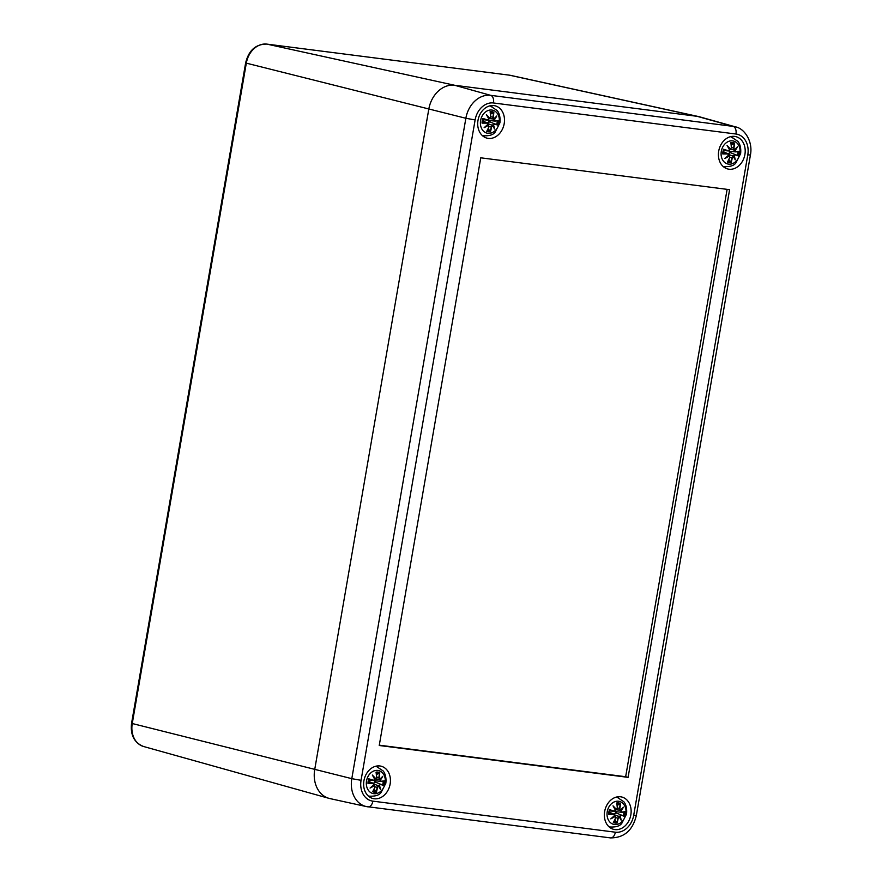 <?xml version="1.0" encoding="UTF-8"?>
<svg xmlns="http://www.w3.org/2000/svg" width="882" height="882" viewBox="0 0 882 882"><rect width="100%" height="100%" fill="white"/><g stroke="black" fill="none" stroke-linecap="round" stroke-linejoin="round"><path stroke-width="1.32" d="M331.367 798.827A27.033 21.355 -76 0 1 328.964 798.342A27.033 21.355 -76 0 1 314.72 769.523L428.795 109.148A27.033 21.355 -76 0 1 454.627 85.267L697.1 116.314A27.033 21.355 -76 0 1 698.577 116.567L510.568 75.367A21.543 17.023 -76 0 0 509.388 75.168A3.605 2.194 97.3 0 0 509.278 75.146L510.568 75.367M480.756 157.812L729.601 189.674L628.094 777.362L379.238 745.499L480.756 157.812M379.293 745.18L625.658 776.722L727.11 189.354M628.094 777.362L625.658 776.722M475.122 119.941A19.206 15.181 -76 0 1 493.479 102.974L735.963 134.02A19.206 15.181 -76 0 1 747.793 154.857L750.428 155C753.173 141.241 744.243 128.331 735.467 126.865L699.503 116.799A27.033 21.355 104 0 0 697.1 116.314L454.627 85.267A27.033 21.355 104 0 0 428.795 109.148L314.72 769.523A27.033 21.355 104 0 0 329.89 798.574L366.372 806.567A25.964 20.518 104 0 0 367.783 806.821A6.758 4.123 -82.7 0 0 368.003 806.854A6.758 4.123 -82.7 0 0 372.888 801.154A19.206 15.181 -76 0 1 361.058 780.316L475.122 119.941L465.861 118.276L351.797 778.663L361.058 780.316M374.2 798.761A16.67 13.175 -76 0 1 373.009 798.541A16.67 13.175 -76 0 1 364.255 779.181A16.67 13.175 -76 0 1 381.068 766.193A16.67 13.175 -76 0 1 389.987 784.804A16.67 13.175 -76 0 1 374.2 798.761M614.908 829.587A16.67 13.175 -76 0 1 613.707 829.356A16.67 13.175 -76 0 1 604.964 810.007A16.67 13.175 -76 0 1 621.777 797.008A16.67 13.175 -76 0 1 630.696 815.618A16.67 13.175 -76 0 1 614.908 829.587M728.973 169.212A16.67 13.175 -76 0 1 727.782 168.98A16.67 13.175 -76 0 1 719.028 149.62A16.67 13.175 -76 0 1 735.842 136.633A16.67 13.175 -76 0 1 744.761 155.243A16.67 13.175 -76 0 1 728.973 169.212M488.264 138.386A16.67 13.175 -76 0 1 487.073 138.165A16.67 13.175 -76 0 1 478.32 118.805A16.67 13.175 -76 0 1 495.133 105.818A16.67 13.175 -76 0 1 504.052 124.417A16.67 13.175 -76 0 1 488.264 138.386M483.259 136.335A16.67 13.175 104 0 0 484.637 136.037M491.98 106.546A16.67 13.175 104 0 0 490.91 105.631M723.968 167.161A16.67 13.175 104 0 0 725.346 166.863M732.688 137.36A16.67 13.175 104 0 0 731.619 136.456M609.892 827.537A16.67 13.175 104 0 0 611.27 827.239M618.624 797.747A16.67 13.175 104 0 0 617.554 796.832M369.194 796.722A16.67 13.175 104 0 0 370.572 796.424M377.915 766.921A16.67 13.175 104 0 0 376.846 766.017M488.948 120.459A7.431 5.876 -76 0 1 488.904 120.735A7.431 5.876 -76 0 1 488.727 121.551M499.179 122.874A11.83 9.349 -76 0 1 483.501 131.164A11.83 9.349 -76 0 1 486.985 111.011A11.83 9.349 -76 0 1 499.179 122.874M486.974 123.094L486.886 122.83A29.007 6.626 -175 0 1 482.575 122.863L482.068 123.116A29.227 6.67 5 0 0 486.974 123.094L487.944 124.23A29.007 10.419 140.9 0 1 484.13 127.669A29.007 16.427 -18.8 0 0 488.507 125.222L488.992 126.644A29.227 15.777 109.4 0 1 486.721 131.319A10.209 8.07 -76 0 0 490.447 131.793A29.227 19.239 -96.2 0 0 491.539 126.975L492.63 125.751A29.007 5.987 48.2 0 1 494.526 129.004A29.007 16.295 -133.8 0 0 493.512 124.935L494.67 124.075A29.227 0.606 20.6 0 0 497.68 125.112L489.83 121.859A5.446 4.311 -76 0 0 490.061 120.591M497.68 125.112A10.209 8.07 -76 0 0 498.484 120.448L497.977 120.702L498.484 120.448A29.227 2.646 178.9 0 1 495.221 120.889L494.394 119.787A29.007 18.368 -29.6 0 0 496.775 115.983A29.007 8.467 150.4 0 1 493.832 118.783L493.203 117.328A29.227 19.801 -69.9 0 0 493.832 112.246A10.209 8.07 -76 0 0 490.094 111.771A29.227 15.215 86.3 0 1 490.657 116.997L489.719 118.265A29.007 13.947 -143.4 0 0 486.379 114.649A29.007 8.335 57 0 1 488.837 119.07L487.526 119.897A29.227 3.429 -165.5 0 0 482.873 118.453L483.281 118.816A29.007 3.396 14.5 0 1 487.36 120.095L483.149 119.698L487.36 120.095L488.926 119.015M495.221 120.889L498.043 120.691M494.394 119.787L495.067 121.088M496.775 115.983L493.788 118.982A28.786 8.401 -29.6 0 0 495.849 117.063M493.347 118.993L490.524 118.706L493.832 118.783L492.906 117.273L490.734 116.711M493.203 117.328L492.906 117.273A29.007 19.647 110.1 0 0 493.479 112.786L493.832 112.246M495.816 117.119A28.786 18.235 150.4 0 1 494.107 119.687L492.696 118.927M490.524 118.706L488.683 118.497M489.642 120.525L488.077 120.084M490.657 116.997L490.723 116.997A29.007 15.093 -93.7 0 0 490.249 112.378L490.094 111.771L490.249 112.378M489.719 118.265L490.723 116.997M486.379 114.649L487.283 115.961A28.786 13.836 36.6 0 1 489.532 118.475L489.212 118.453M488.948 119.015L487.283 115.961A28.786 8.269 -123 0 1 488.948 119.026L488.837 119.07M487.944 124.23L486.886 122.83L482.84 121.231M488.055 124.274L486.886 122.83M484.13 127.669L485.431 126.688A28.786 10.33 -39.1 0 0 488.033 124.274M488.044 124.296L485.431 126.688M488.992 126.644L488.507 125.222M487.073 130.779L486.721 131.319L487.073 130.779A29.007 15.655 -70.6 0 0 489.047 126.666L487.647 124.671M491.539 126.975L491.23 126.92A29.007 19.095 83.8 0 1 490.304 131.197L490.447 131.793M492.641 125.52L493.997 127.78A28.786 5.942 -131.8 0 0 492.608 125.487L491.23 126.92L489.146 126.479M494.67 124.075L493.512 124.935M493.997 127.78L494.526 129.004M490.304 131.197L488.132 128.783M492.586 125.465L488 123.634M491.495 124.968L493.17 124.935M493.479 112.786L490.513 114.131M486.544 123.105L489.83 121.859M374.883 780.835A7.431 5.876 -76 0 1 374.839 781.11A7.431 5.876 -76 0 1 374.663 781.937M385.114 783.249A11.83 9.349 -76 0 1 369.437 791.54A11.83 9.349 -76 0 1 372.91 771.397A11.83 9.349 -76 0 1 385.114 783.249M372.899 783.47L372.821 783.205A29.007 6.626 -175 0 1 368.511 783.249L368.003 783.492A29.227 6.67 5 0 0 372.899 783.47L373.88 784.605A29.007 10.419 140.9 0 1 370.065 788.056A29.007 16.427 -18.8 0 0 374.442 785.608L374.916 787.031A29.227 15.777 109.4 0 1 372.656 791.694A10.209 8.07 -76 0 0 376.382 792.179A29.227 19.239 -96.2 0 0 377.474 787.35L378.565 786.127A29.007 5.987 48.2 0 1 380.462 789.379A29.007 16.295 -133.8 0 0 379.436 785.322L380.605 784.451A29.227 0.606 20.6 0 0 383.615 785.498L375.765 782.246A5.446 4.311 -76 0 0 375.986 780.967M383.615 785.498A10.209 8.07 -76 0 0 384.42 780.824L383.913 781.077L384.42 780.824A29.227 2.646 178.9 0 1 381.156 781.265L380.329 780.162A29.007 18.368 -29.6 0 0 382.711 776.358A29.007 8.467 150.4 0 1 379.767 779.17L379.139 777.703A29.227 19.801 -69.9 0 0 379.756 772.621A10.209 8.07 -76 0 0 376.03 772.147A29.227 15.215 86.3 0 1 376.592 777.384L375.644 778.641A29.007 13.947 -143.4 0 0 372.314 775.024A29.007 8.335 57 0 1 374.773 779.456L373.45 780.272A29.227 3.429 -165.5 0 0 368.808 778.828L369.205 779.203A29.007 3.396 14.5 0 1 373.295 780.482L369.084 780.074M381.156 781.265L381.002 781.463A29.007 2.624 -1.1 0 0 383.913 781.077M380.329 780.162L381.002 781.463L383.979 781.077M380.848 781.463L374.012 780.471M382.711 776.358L379.712 779.368M379.282 779.368L376.46 779.082L379.767 779.17L378.83 777.648L376.669 777.086M379.139 777.703L378.83 777.648A29.007 19.647 110.1 0 0 379.414 773.161L379.756 772.621M381.741 777.494A28.786 18.235 150.4 0 1 380.043 780.063L378.621 779.302M376.46 779.082L374.618 778.883M376.592 777.384L376.647 777.373A29.007 15.093 -93.7 0 0 376.184 772.753L376.03 772.147L376.184 772.753M375.644 778.641L376.647 777.373L376.184 772.522M372.314 775.024L374.883 779.401L373.516 780.526M373.45 780.272L374.773 779.456M373.24 776.369A28.786 13.836 36.6 0 1 375.467 778.861L375.137 778.828M373.88 784.605L372.821 783.205L368.775 781.606M370.065 788.056L371.355 787.064A28.786 10.33 -39.1 0 0 373.968 784.66L372.821 783.205M373.979 784.671L371.355 787.064M374.916 787.031L374.442 785.608M372.921 791.397L375.015 787.042L373.582 785.046M373.009 791.165L372.656 791.694L373.009 791.165A29.007 15.655 -70.6 0 0 374.971 787.042M377.474 787.35L377.165 787.295A29.007 19.095 83.8 0 1 376.239 791.573L376.382 792.179M378.576 785.895L379.922 788.166A28.786 5.942 -131.8 0 0 378.543 785.862L377.165 787.295L375.082 786.854M380.605 784.451L379.436 785.322M379.922 788.166L380.462 789.379M376.239 791.573L374.056 789.158M378.521 785.851L373.935 784.01M377.507 785.377L379.106 785.311M379.414 773.161L376.438 774.517M372.48 783.481L375.765 782.246M729.657 151.274A7.431 5.876 -76 0 1 729.612 151.55A7.431 5.876 -76 0 1 729.436 152.377M739.888 153.7A11.83 9.349 -76 0 1 724.21 161.99A11.83 9.349 -76 0 1 727.683 141.837A11.83 9.349 -76 0 1 739.888 153.7M727.672 153.909L727.595 153.644A29.007 6.626 -175 0 1 723.284 153.689L722.777 153.942A29.227 6.67 5 0 0 727.672 153.909L728.653 155.045A29.007 10.419 140.9 0 1 724.839 158.495A29.007 16.427 -18.8 0 0 729.216 156.048L729.701 157.47A29.227 15.777 109.4 0 1 727.429 162.134A10.209 8.07 -76 0 0 731.156 162.619A29.227 19.239 -96.2 0 0 732.247 157.79L733.339 156.566A29.007 5.987 48.2 0 1 735.235 159.829A29.007 16.295 -133.8 0 0 734.21 155.761L735.379 154.901A29.227 0.606 20.6 0 0 738.388 155.938L730.539 152.685A5.446 4.311 -76 0 0 730.759 151.406M728.223 150.723A29.227 3.429 -165.5 0 0 723.582 149.267L723.979 149.642A29.007 3.396 14.5 0 1 728.069 150.921L723.857 150.513L728.069 150.921L729.635 149.83L728.069 150.921M738.388 155.938A10.209 8.07 -76 0 0 739.193 151.263L738.686 151.517L739.193 151.263A29.227 2.646 178.9 0 1 735.93 151.704L735.103 150.601A29.007 18.368 -29.6 0 0 737.484 146.798A29.007 8.467 150.4 0 1 734.541 149.609L733.912 148.143A29.227 19.801 -69.9 0 0 734.541 143.071A10.209 8.07 -76 0 0 730.803 142.586A29.227 15.215 86.3 0 1 731.365 147.823L730.417 149.08A29.007 13.947 -143.4 0 0 727.088 145.475A29.007 8.335 57 0 1 729.546 149.896M735.93 151.704L733.394 149.742M738.686 151.517A29.007 2.624 -1.1 0 1 735.82 151.902L735.775 151.902M737.484 146.798L734.486 149.808M734.056 149.808L731.233 149.521L734.541 149.609L733.604 148.088L731.443 147.526M733.912 148.143L733.604 148.088A29.007 19.647 110.1 0 0 734.188 143.601L734.541 143.071M731.233 149.521L729.392 149.323M730.351 151.34L728.786 150.91M731.365 147.823L731.421 147.812A29.007 15.093 -93.7 0 0 730.957 143.193L730.803 142.586L730.957 143.193M730.417 149.08L731.421 147.812M728.014 146.809A28.786 13.836 36.6 0 1 730.241 149.301L729.326 149.201M727.088 145.475L729.657 149.841A28.786 8.269 -123 0 0 727.992 146.787M728.653 155.045L727.595 153.644L723.549 152.046M728.764 155.089L727.595 153.644M724.839 158.495L726.14 157.503A28.786 10.33 -39.1 0 0 728.741 155.1L726.14 157.503M729.701 157.47L729.216 156.048M727.694 161.836L729.789 157.481L728.356 155.486M727.782 161.604L727.429 162.134L727.782 161.604A29.007 15.655 -70.6 0 0 729.745 157.481M732.247 157.79L731.939 157.735A29.007 19.095 83.8 0 1 731.013 162.012L731.156 162.619M735.379 154.901L733.901 155.761A28.786 16.174 46.2 0 1 734.695 158.573A28.786 5.942 -131.8 0 0 733.317 156.301L731.939 157.735L729.855 157.294M735.235 159.829L733.35 156.335M731.013 162.012L728.83 159.598M733.295 156.29L728.708 154.449M732.281 155.816L733.879 155.75M734.188 143.601L731.222 144.957M727.253 153.931L730.539 152.685M615.592 811.661A7.431 5.876 -76 0 1 615.548 811.936A7.431 5.876 -76 0 1 615.36 812.752M625.823 814.075A11.83 9.349 -76 0 1 610.146 822.366A11.83 9.349 -76 0 1 613.618 802.212A11.83 9.349 -76 0 1 625.823 814.075M613.607 814.284L613.53 814.031A29.007 6.626 -175 0 1 609.219 814.064L608.701 814.318A29.227 6.67 5 0 0 613.607 814.284L614.589 815.42A29.007 10.419 140.9 0 1 610.774 818.871A29.007 16.427 -18.8 0 0 615.151 816.423L615.625 817.846A29.227 15.777 109.4 0 1 613.365 822.52A10.209 8.07 -76 0 0 617.091 822.994A29.227 19.239 -96.2 0 0 618.183 818.176L619.263 816.952A29.007 5.987 48.2 0 1 621.171 820.205A29.007 16.295 -133.8 0 0 620.145 816.137L621.314 815.277A29.227 0.606 20.6 0 0 624.324 816.313L616.474 813.061A5.446 4.311 -76 0 0 616.694 811.793M624.324 816.313A10.209 8.07 -76 0 0 625.129 811.649L624.621 811.903L625.129 811.649A29.227 2.646 178.9 0 1 621.865 812.079L621.038 810.988A29.007 18.368 -29.6 0 0 623.42 807.184A29.007 8.467 150.4 0 1 620.476 809.985L619.848 808.529A29.227 19.801 -69.9 0 0 620.465 803.447A10.209 8.07 -76 0 0 616.739 802.973A29.227 15.215 86.3 0 1 617.301 808.199L616.353 809.456A29.007 13.947 -143.4 0 0 613.023 805.85A29.007 8.335 57 0 1 615.471 810.271L614.159 811.098A29.227 3.429 -165.5 0 0 609.517 809.643L609.914 810.018A29.007 3.396 14.5 0 1 614.004 811.297L609.793 810.889M621.865 812.079L621.7 812.278A29.007 2.624 -1.1 0 0 624.621 811.903M621.038 810.988L621.7 812.278L624.688 811.892M616.286 811.716L621.567 812.278M623.42 807.184L620.421 810.183M620.366 810.216L619.539 808.474L617.378 807.912M619.848 808.529L619.539 808.474A29.007 19.647 110.1 0 0 620.123 803.987L620.465 803.447M620.719 810.878L619.329 810.117M620.344 810.216L615.316 809.698M615.912 811.705L614.721 811.286M617.301 808.199L617.356 808.188A29.007 15.093 -93.7 0 0 616.893 803.568L616.739 802.973L616.893 803.568M616.353 809.456L617.356 808.188M613.949 807.195A28.786 13.836 36.6 0 1 616.165 809.676L615.845 809.654M613.023 805.85L615.471 810.271M614.159 811.098L615.57 810.216A28.786 8.269 -123 0 0 613.916 807.162M614.589 815.42L613.53 814.031L609.484 812.421M610.774 818.871L612.064 817.879A28.786 10.33 -39.1 0 0 614.677 815.475L613.53 814.031M614.677 815.486L612.064 817.879M615.625 817.846L615.151 816.423M613.629 822.222L615.724 817.868L615.03 816.126A28.786 16.295 161.2 0 1 612.13 817.857M613.718 821.98L613.365 822.52L613.718 821.98A29.007 15.655 -70.6 0 0 615.68 817.857M618.183 818.176L617.874 818.121A29.007 19.095 83.8 0 1 616.948 822.388L617.091 822.994M619.285 816.721L620.63 818.981A28.786 5.942 -131.8 0 0 619.252 816.677L617.874 818.121L615.79 817.669M621.314 815.277L620.145 816.137M620.63 818.981L621.171 820.205M616.948 822.388L614.765 819.973M619.23 816.666L614.644 814.836M618.216 816.203L619.803 816.137A28.786 16.174 46.2 0 1 620.63 818.948M620.123 803.987L617.146 805.332M613.188 814.307L616.474 813.061M509.157 75.135A3.605 2.194 97.3 0 1 509.278 75.146L266.794 44.1A3.605 2.194 97.3 0 1 266.915 44.122L509.388 75.168L697.1 116.314L733.163 126.391L490.679 95.344A25.964 20.518 104 0 0 465.861 118.276L246.321 63.151A21.543 17.023 -76 0 1 266.915 44.122L454.627 85.267L490.679 95.344A6.758 4.123 -82.7 0 1 493.479 102.974M245.637 62.909L246.321 63.151L132.256 723.527L131.572 723.284L245.637 62.909C248.724 50.34 255.769 44.067 266.794 44.1M131.572 723.284C130.227 735.026 134.24 742.765 143.601 746.514A21.543 17.023 -76 0 1 132.256 723.527L351.797 778.663A25.964 20.518 104 0 0 366.372 806.567L610.487 837.9A6.758 4.123 -82.7 0 0 615.36 832.2L372.888 801.154M610.267 837.867A6.758 4.123 -82.7 0 0 610.487 837.9C624.125 837.9 632.758 830.403 636.363 815.376L633.717 815.233A19.206 15.181 -76 0 1 615.36 832.2M735.963 134.02A6.758 4.123 -82.7 0 0 733.163 126.391A25.964 20.518 104 0 1 735.467 126.865M747.793 154.857L633.717 815.233M482.322 135.563A15.314 12.105 104 0 0 482.994 135.751C489.212 136.126 493.281 134.891 495.21 132.046L499.907 122.841C500.811 114.704 497.547 110.945 497.139 110.515L490.403 106.027A15.314 12.105 104 0 0 489.708 105.884M482.068 123.116A10.209 8.07 -76 0 1 482.873 118.453M495.111 121.077A29.007 2.624 -1.1 0 0 497.977 120.702M488.419 124.946A28.786 16.295 161.2 0 1 485.486 126.655M497.283 124.748A29.007 0.595 -159.4 0 1 494.593 123.822L489.433 121.716M493.192 124.935A28.786 16.174 46.2 0 1 493.986 127.747M497.283 120.801A9.063 7.155 -76 0 1 496.632 124.505M490.337 112.775A9.063 7.155 -76 0 1 493.027 113.205M482.719 122.719A9.063 7.155 -76 0 1 483.38 118.927L482.741 122.763M490.017 130.613A9.063 7.155 -76 0 1 487.338 130.36M368.246 795.939A15.314 12.105 104 0 0 368.93 796.137C375.137 796.501 379.216 795.266 381.145 792.422L385.842 783.216C386.746 775.08 383.483 771.32 383.075 770.89L376.338 766.403A15.314 12.105 104 0 0 375.644 766.26M368.003 783.492A10.209 8.07 -76 0 1 368.808 778.828M379.745 779.324A28.786 8.401 -29.6 0 0 381.774 777.439M374.872 779.401A28.786 8.269 -123 0 0 373.207 776.336M374.343 785.322A28.786 16.295 161.2 0 1 371.421 787.031M383.218 785.123A29.007 0.595 -159.4 0 1 380.528 784.197L375.368 782.091M379.128 785.322A28.786 16.174 46.2 0 1 379.922 788.133M383.218 781.187A9.063 7.155 -76 0 1 382.567 784.881M376.272 773.15A9.063 7.155 -76 0 1 378.951 773.58M368.654 783.106A9.063 7.155 -76 0 1 369.304 779.302M375.952 791A9.063 7.155 -76 0 1 373.273 790.746M373.295 780.482L369.095 780.041M723.019 166.378A15.314 12.105 104 0 0 723.703 166.577C729.91 166.941 733.989 165.706 735.919 162.861L740.615 153.655C741.519 145.519 738.256 141.759 737.848 141.329L731.112 136.853A15.314 12.105 104 0 0 730.417 136.699M722.777 153.942A10.209 8.07 -76 0 1 723.582 149.267M736.514 147.933A28.786 18.235 150.4 0 1 734.816 150.502M734.519 149.764A28.786 8.401 -29.6 0 0 736.547 147.878M729.116 155.761A28.786 16.295 161.2 0 1 726.195 157.47M737.991 155.563A29.007 0.595 -159.4 0 1 735.301 154.637L730.142 152.531M737.991 151.627A9.063 7.155 -76 0 1 737.341 155.32M731.046 143.59A9.063 7.155 -76 0 1 733.736 144.02M723.427 153.545A9.063 7.155 -76 0 1 724.089 149.753M730.726 161.439A9.063 7.155 -76 0 1 728.047 161.185M608.955 826.754A15.314 12.105 104 0 0 609.638 826.952C615.845 827.327 619.925 826.092 621.854 823.237L626.54 814.042C627.455 805.905 624.191 802.135 623.783 801.705L617.047 797.229A15.314 12.105 104 0 0 616.353 797.085M608.701 814.318A10.209 8.07 -76 0 1 609.517 809.643M622.449 808.309A28.786 18.235 150.4 0 1 620.741 810.878M620.454 810.139A28.786 8.401 -29.6 0 0 622.483 808.254M623.916 815.949A29.007 0.595 -159.4 0 1 621.237 815.012L616.077 812.917M623.927 812.002A9.063 7.155 -76 0 1 623.276 815.696M616.981 803.976A9.063 7.155 -76 0 1 619.66 804.395M609.363 813.921A9.063 7.155 -76 0 1 610.013 810.128M616.661 821.815A9.063 7.155 -76 0 1 613.971 821.561M614.004 811.297L609.804 810.856M143.601 746.514L328.964 798.342M750.428 155L636.363 815.376M490.403 106.027L489.764 105.873M482.994 135.751L482.355 135.596M494.912 121.088L489.267 120.514M489.51 118.486L490.756 116.997L490.249 112.146M488.959 119.048L487.581 120.15M486.985 131.021L489.08 126.666M487.338 122.907L482.862 121.088M488.54 124.979L487.691 124.627M376.338 766.403L375.699 766.249M368.93 796.137L368.29 795.972M375.445 778.861L376.68 777.373M373.273 783.282L368.786 781.463M368.665 783.139L369.338 779.291M374.475 785.355L373.626 785.013M731.112 136.853L730.472 136.688M723.703 166.577L723.064 166.411M735.797 151.902L738.752 151.517M735.621 151.902L729.976 151.329M730.219 149.301L731.454 147.812L730.957 142.961M729.668 149.863L728.289 150.965M729.91 149.267L729.337 149.212M728.047 153.733L723.571 151.902M723.438 153.578L724.111 149.731M729.249 155.794L728.4 155.453M617.047 797.229L616.408 797.063M609.638 826.952L608.999 826.798M616.154 809.676L617.389 808.188L616.893 803.337M615.592 810.249L614.225 811.341M613.982 814.108L609.495 812.278M609.374 813.954L610.046 810.106M619.98 810.183L617.168 809.897"/></g></svg>
